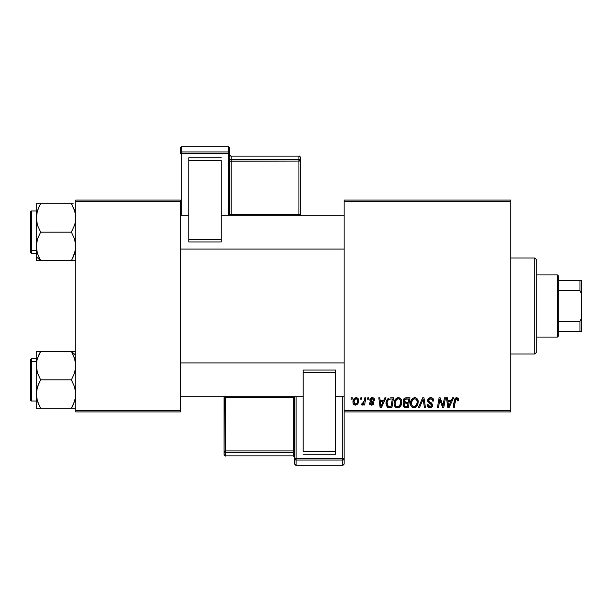 <?xml version="1.0" encoding="UTF-8"?>
<svg xmlns="http://www.w3.org/2000/svg" width="612" height="612" viewBox="0 0 612 612"><rect width="100%" height="100%" fill="white"/><g stroke="black" fill="none" stroke-linecap="round" stroke-linejoin="round"><path stroke-width="0.92" d="M344.135 200.078L510.783 200.078L510.783 201.486L344.135 201.486L344.135 410.514L510.783 410.514L510.783 200.078L344.135 200.078L344.135 201.486L344.135 200.078M394.074 403.415L394.663 400.516L396.507 398.236L399.139 397.762L401.158 399.384L401.77 401.564L401.48 404.257L400.424 406.322L399.131 407.416L397.295 407.806L395.666 407.225L394.48 405.702L394.074 403.415C394.006 405.917 395.145 407.385 397.494 407.814L400.424 406.322L401.778 401.946C401.793 399.514 400.661 398.091 398.389 397.67C395.497 398.358 394.059 400.271 394.074 403.415M384.879 397.8L383.67 400.493L384.879 397.8L385.996 397.8L381.398 407.684L380.144 407.684L378.79 397.8L379.822 397.8L380.159 400.493L383.67 400.493L380.159 400.493L379.822 397.8L378.79 397.8L380.144 407.684L381.398 407.684L385.996 397.8L384.879 397.8L385.996 397.8L381.398 407.684L380.144 407.684L378.79 397.8L379.822 397.8M456.261 397.724L458.296 398.267L458.694 400.753L457.661 400.883L457.141 398.909L455.749 399.322L454.165 407.684L453.117 407.684L454.77 398.978L456.766 397.67L454.341 400.439L453.117 407.684L454.165 407.684L455.351 400.684L456.697 398.825L457.761 400.019L457.661 400.883L458.694 400.753L458.786 399.85L458.694 400.753L457.661 400.883L457.707 399.582M427.589 400.577L428.499 398.45L431.016 397.678L433.044 398.565L433.747 401.021L432.722 401.135L432.393 399.567L431.146 398.871L429.555 399.039L428.652 400.118L428.951 401.426L432.554 404.249L432.539 406.246L431.514 407.447L429.387 407.776L427.528 406.575L427.077 404.731L428.102 404.631L428.4 405.901L429.624 406.636L431.169 406.33L431.697 405.251L431.307 404.371L428.224 402.466L427.589 400.577L431.697 405.251L429.991 406.659L428.102 404.631L427.069 404.953C427.207 406.751 428.171 407.707 429.953 407.814C431.674 407.76 432.592 406.881 432.722 405.19L431.559 403.033L428.882 401.35L428.614 400.485L430.618 398.825L432.462 399.682L432.722 401.135L433.747 401.021C433.786 398.902 432.761 397.785 430.687 397.67C428.805 397.754 427.773 398.726 427.589 400.577L427.597 400.279M419.457 407.684L418.348 407.684L422.663 397.8L423.978 397.8L425.493 407.684L424.453 407.684L423.16 399.215L419.457 407.684L418.348 407.684L419.457 407.684L423.16 399.215L424.453 407.684L425.493 407.684L423.978 397.8L422.663 397.8L423.978 397.8L425.493 407.684L424.453 407.684M410.514 403.415L411.096 400.516L412.947 398.236L415.579 397.762L417.591 399.384L418.203 401.564L417.912 404.257L416.864 406.322L415.571 407.416L413.727 407.806L412.098 407.225L410.92 405.702L410.514 403.415C410.445 405.917 411.578 407.385 413.926 407.814L416.864 406.322L418.218 401.946C418.226 399.514 417.093 398.091 414.821 397.67C411.93 398.358 410.491 400.271 410.514 403.415L410.522 402.918M351.081 399.215L351.319 397.8L352.351 397.8L352.137 399.215L351.081 399.215L352.137 399.215L352.351 397.8L351.319 397.8L352.351 397.8L352.137 399.215L351.081 399.215L351.319 397.8L351.081 399.215M406.039 397.8C404.264 398.029 403.316 399.055 403.193 400.875L403.652 399.215L404.907 398.045L409.994 397.8L408.326 407.684L404.762 407.607L403.377 406.636L403.14 404.555L404.425 402.872L403.484 402.076L403.193 400.875L404.425 402.872L403.063 405.282L404.425 407.523L408.326 407.684L409.994 397.8L406.039 397.8L409.994 397.8L408.326 407.684L405.106 407.653M452.543 397.8L451.327 400.493L452.543 397.8L453.653 397.8L449.063 407.684L447.808 407.684L446.454 397.8L447.487 397.8L447.816 400.493L451.327 400.493L447.816 400.493L447.487 397.8L446.454 397.8L447.808 407.684L449.063 407.684L453.653 397.8L452.543 397.8L453.653 397.8L449.063 407.684L447.808 407.684L446.454 397.8L447.487 397.8M443.34 403.836L444.396 397.8L443.34 403.836L444.396 397.8L445.437 397.8L443.746 407.684L442.66 407.684L439.829 399.299L438.46 407.684L437.412 407.684L439.087 397.8L440.166 397.8L443.019 406.177L443.34 403.836L443.019 406.177L440.166 397.8L439.087 397.8L437.412 407.684L438.46 407.684L439.829 399.299L442.66 407.684L443.746 407.684L445.437 397.8L444.396 397.8L445.437 397.8L443.746 407.684L442.66 407.684M374.689 400.11C374.62 398.542 373.802 397.731 372.234 397.67L373.856 398.152L374.613 399.376L374.689 400.24L373.664 400.37L373.343 399.108L372.586 398.611L370.864 399.429L371.102 400.355L373.572 402.161L373.641 403.889L371.844 405.113L369.663 404.218L369.296 402.933L370.321 402.811L371.408 404.203L372.746 403.43L372.586 402.535L369.939 400.462L370.245 398.511L372.234 397.67L369.809 399.751L370.329 401.059L372.762 403.232L371.683 404.218L370.321 402.811L369.296 402.933L371.637 405.121L373.794 403.071L370.841 399.674L372.188 398.573L373.664 400.37L374.689 400.11L373.649 400.034M390.64 397.8L393.562 397.8L391.894 407.684L387.886 407.462L386.218 405.427L386.386 401.143L387.648 398.963L389.048 398.037C386.945 399.253 385.927 401.12 385.988 403.637L388.169 407.561L391.894 407.684L393.562 397.8L390.64 397.8L393.562 397.8L391.894 407.684L388.322 407.592M356.192 397.67C353.996 398.221 352.925 399.705 352.994 402.115L353.736 399.208L354.769 398.114L356.459 397.685L358.043 398.55L358.609 400.011L358.479 402.092L356.873 404.693L354.348 404.876L353.277 403.698L352.994 402.115C352.948 403.851 353.744 404.853 355.388 405.121C357.653 404.57 358.739 403.048 358.64 400.539C358.64 398.84 357.821 397.892 356.192 397.67L357.462 398.022M360.583 399.215L360.82 397.8L361.853 397.8L361.638 399.215L360.583 399.215L361.638 399.215L361.853 397.8L360.82 397.8L361.853 397.8L361.638 399.215L360.583 399.215L360.82 397.8L360.583 399.215M364.163 401.166L364.783 397.8L365.823 397.8L364.614 404.991L363.566 404.991L363.834 403.507L362.732 404.93L361.463 404.861L361.876 403.736L362.641 403.92L363.398 403.277L364.262 400.676L361.463 404.861L362.166 405.121L363.834 403.507L363.566 404.991L364.614 404.991L365.823 397.8L364.783 397.8L365.823 397.8L364.614 404.991L363.566 404.991M367.521 399.215L367.758 397.8L368.784 397.8L368.569 399.215L367.521 399.215L368.569 399.215L368.784 397.8L367.758 397.8L368.784 397.8L368.569 399.215L367.521 399.215L367.758 397.8L367.521 399.215M344.135 411.922L510.783 411.922L510.783 201.486L344.135 201.486L344.135 411.922L344.135 410.514L510.783 410.514L510.783 411.922L344.135 411.922L344.135 458.648A1.415 1.408 180 0 1 342.72 460.056L342.72 465.166L296.116 465.166L296.116 460.056L342.72 460.056L342.72 465.166L296.116 465.166L294.701 463.758A1.415 1.408 -0 0 0 296.116 465.166L296.116 460.056A1.415 1.408 180 0 1 294.701 458.648L294.701 463.758L294.701 458.648L342.72 458.533L342.72 396.813L342.72 458.533L296.116 458.533L296.116 396.813L296.116 458.533L294.701 458.648L296.116 460.056L296.116 458.533L296.116 460.056L342.72 460.056L342.72 458.533L342.72 460.056L344.135 458.648L342.72 458.533L344.135 458.648L344.135 411.922M75.796 200.078L180.303 200.078L180.303 201.486L75.796 201.486L75.796 410.514L180.303 410.514L180.303 200.078L75.796 200.078L75.796 201.486L75.796 200.078M75.796 411.922L180.303 411.922L180.303 201.486L75.796 201.486L75.796 411.922L75.796 410.514L180.303 410.514L180.303 411.922L75.796 411.922M405.794 407.684L404.425 407.523M403.369 406.628L403.132 405.986M403.14 404.547L403.568 403.56M403.706 403.392L404.096 403.056M404.127 402.719L403.484 402.076M403.247 400.286L403.392 399.743M403.438 399.636L403.652 399.215M404.417 398.336L405.465 397.861M405.014 399.322L408.762 398.955L408.196 402.291L406.016 402.291L404.218 400.906L404.364 400.149M404.241 400.615L406.33 398.963L404.54 399.804L404.31 401.495M406.108 398.97L406.582 398.955M404.823 406.444L405.718 406.529L404.088 405.243L404.44 406.207M407.997 403.446L407.485 406.529L405.718 406.529L407.485 406.529L407.997 403.446L406.33 403.446L407.997 403.446M404.524 403.997L404.341 406.093M404.218 400.906L404.823 402.092M404.608 401.954L408.196 402.291L408.762 398.955L405.45 399.108M405.389 399.131L404.784 399.498M406.835 398.955L405.825 399.009L406.835 398.955M406.33 403.446L405.894 403.461M404.119 404.861L404.088 405.243M405.121 406.498L405.718 406.529M417.767 399.728L418.203 401.564M417.919 404.249L417.2 405.848M413.184 407.73L413.926 407.814M413.146 407.722L412.733 407.584M411.287 406.383L410.92 405.71M410.675 404.96L410.553 404.203M410.53 402.895L410.568 402.436M410.576 402.405L410.644 401.954M410.904 400.975L410.759 401.449M411.096 400.516L411.302 400.08M411.318 400.057L411.562 399.636M412.182 398.848L412.932 398.244M413.873 397.808L414.332 397.708M417.132 402.864L416.053 405.565L413.957 406.659L414.951 406.437M412.48 400.21L411.715 401.969L411.662 404.616L412.457 406.047L413.957 406.659C412.304 406.337 411.501 405.289 411.539 403.522L411.608 404.394M411.547 403.132L411.539 403.522C411.478 401.059 412.549 399.491 414.745 398.825L414.003 398.955M415.586 398.993L414.745 398.825C416.382 399.139 417.2 400.164 417.185 401.9L416.749 400.057L415.594 399.001M415.609 406.008L416.596 404.739M416.894 403.997L417.185 401.9M416.344 405.167L415.571 406.047M414.355 398.863L413.046 399.544M413.299 399.338L411.96 401.227M423.397 401.158L423.305 400.508M423.16 399.215L422.953 399.72M422.663 397.8L418.348 407.684L422.663 397.8M431.016 397.678L431.957 397.854M433.418 399.169L433.678 400.072M433.747 401.021L432.722 401.135M432.73 400.822L432.309 399.46M432.118 399.284L431.307 398.902M431.154 398.871L430.618 398.825M430.114 398.871L429.731 398.963M429.242 399.231L428.851 399.644M430.32 402.313L430.955 402.65M432.562 404.264L432.699 404.838M432.684 405.718L432.294 406.72M431.009 407.668L430.488 407.783M429.372 407.776L427.887 407.034M428.836 407.638L427.536 406.582M427.268 406.054L427.122 405.526M427.069 404.953L428.102 404.631M428.645 406.177L429.249 406.544M429.624 406.636L430.305 406.643M431.628 405.71L431.689 405.129M431.1 404.218L431.697 405.251L430.886 404.088M430.443 403.821L429.54 403.346M427.696 401.464L427.612 401.036M428.102 398.894L428.652 398.32M428.974 398.098L429.517 397.846M429.938 402.107L429.196 401.64M457.661 400.883L457.761 400.019L457.661 400.883M457.141 398.909L456.537 398.84M455.749 399.322L455.535 399.82M455.542 399.789L454.165 407.684L453.117 407.684L454.341 400.439M454.77 398.986L455.649 397.961M458.786 399.85L456.98 397.678M457.791 397.892L458.289 398.267M458.503 398.565L458.763 399.429M455.351 400.684L455.443 400.187M457.745 400.24L457.7 400.669M448.321 404.142L447.961 401.648L450.769 401.648L448.581 406.605L450.769 401.648L447.961 401.648L448.535 405.986M448.389 404.662L448.451 405.144M440.969 403.025L440.824 402.604M440.548 401.824L440.717 402.313M440.212 400.753L440.487 401.625M439.837 399.299L439.952 399.781M439.462 401.893L438.46 407.684L437.412 407.684L439.087 397.8L440.166 397.8L442.445 404.157M442.843 405.496L443.019 406.177L443.073 405.588M373.603 399.705L372.953 398.756M372.387 398.58L371.691 398.634M371.645 398.642L371.262 398.833M370.864 399.429L371.155 400.409M370.849 399.552L372.035 400.982M370.841 399.674L371.102 400.355M373.266 401.747L373.664 402.352M373.794 403.071L373.71 403.691M373.412 404.303L372.058 405.09M371.408 405.113L370.979 405.052M369.457 403.821L369.342 403.377M369.296 402.933L370.321 402.811L370.635 403.775M370.673 403.813L371.14 404.134M371.346 404.188L372.042 404.172M372.746 403.43L372.28 402.283M372.662 402.65L372.762 403.232L370.742 401.38M370.329 401.059L369.809 399.751M369.985 398.925L370.245 398.511M371.346 397.785L372.012 397.678M372.731 397.708L373.756 398.083M380.656 404.142L380.304 401.648L383.104 401.648L380.916 406.605L383.104 401.648L380.304 401.648L380.871 405.986M380.725 404.662L380.786 405.144M387.61 407.324L387.128 406.972M385.996 403.209L386.027 402.803M386.157 401.962L386.386 401.143M386.386 401.151L386.715 400.363M389.553 406.529L391.045 406.529L388.26 406.36L387.082 402.696M387.052 402.948L387.243 405.236L388.413 406.414M387.235 401.916L387.013 403.706C386.952 400.791 388.283 399.208 391.007 398.955L388.605 399.582M390.249 398.993L392.33 398.955L391.045 406.529L392.33 398.955L390.502 398.97M390.624 398.963L391.007 398.955M388.291 399.873L387.786 400.577M387.687 400.761L388.238 399.927M399.506 397.877L400.347 398.374M401.587 400.439L401.732 401.181M401.059 405.343L401.686 403.316M398.336 407.714L397.953 407.783M395.673 407.232L396.301 407.584M394.855 406.391L394.488 405.71M394.243 404.953L394.113 404.203M394.136 402.405L394.212 401.931M394.656 400.516L394.87 400.087M394.885 400.057L395.123 399.651M396.109 398.519L396.499 398.244M397.44 397.808L398.137 397.678M401.778 401.946L401.77 401.564M400.699 402.864L399.621 405.565L397.525 406.659L398.519 406.437M396.048 400.21L395.283 401.969L395.222 404.616L396.025 406.047L397.525 406.659C395.872 406.337 395.061 405.289 395.107 403.522L395.176 404.394M395.283 401.969L395.107 403.522C395.046 401.059 396.109 399.491 398.313 398.825L397.571 398.955M399.146 398.993L398.313 398.825C399.95 399.139 400.761 400.164 400.753 401.9L400.309 400.057L399.162 399.001M399.177 406.008L400.156 404.739M400.462 403.997L400.722 401.35M399.911 405.167L399.139 406.047M397.922 398.863L396.607 399.544M396.859 399.338L395.52 401.227M398.848 398.894L398.114 398.833M358.609 400.003L358.364 399.085M358.64 400.539L358.632 400.929M358.479 402.084L358.326 402.612M358.25 402.826L357.561 404.058M354.539 404.968L354.057 404.7M353.04 401.265L353.162 400.608M353.3 400.149L353.453 399.743M353.69 399.284L354.417 398.374M353.92 398.932L354.333 398.458M354.501 398.305L355.404 397.8M357.354 402.336L357.615 400.646C357.714 402.459 356.987 403.652 355.434 404.218L355.082 404.165M355.58 404.211L354.019 402.115C353.958 400.347 354.685 399.169 356.184 398.573L355.886 398.611M354.233 400.676L354.417 400.164M357.01 403.132L357.5 401.786M355.962 404.119L356.674 403.614M354.149 400.998L354.172 403.201M354.302 403.492L354.769 404.019M356.536 398.619L357.615 400.646L357.332 399.276L356.536 398.619L354.692 399.605M357.332 399.276L356.689 398.672M363.528 404.035L363.214 404.478M363.168 404.532L362.465 405.067M361.463 404.861L362.166 405.121L361.463 404.861L361.876 403.736L362.618 403.928M361.876 403.736L362.396 403.966M363.75 402.612L363.979 401.939M364.783 397.8L364.262 400.676M405.366 402.252L406.016 402.291M416.588 404.746L416.94 403.836M417.055 403.362L417.132 402.872M417.055 400.814L416.871 400.302M415.288 398.894L414.553 398.833M411.715 401.969L411.585 402.742M389.997 399.024L389.5 399.123M387.381 401.464L387.167 402.191M387.013 403.706L387.029 404.088M400.156 404.746L400.508 403.836M400.623 403.362L400.699 402.872M400.623 400.814L400.439 400.302M356.482 403.805L356.857 403.377M357.584 401.22L357.599 400.294M355.167 399.009L354.799 399.437M557.394 274.926L558.802 276.341L558.802 280.579L558.802 276.341L557.394 274.926L536.204 274.926L557.394 274.926L557.394 337.074L536.204 337.074L557.394 337.074L557.394 274.926M558.802 335.659L557.394 337.074L558.802 335.659L558.802 331.421L558.802 335.659M558.802 290.723L558.802 321.277L558.802 280.579L558.802 290.723L579.985 290.723L581.4 293.691L581.4 318.309L579.985 321.277L558.802 321.277L558.802 331.421L558.802 321.277L579.985 321.277L579.985 331.421L581.4 331.421L581.4 318.309L581.4 331.421L579.985 331.421L579.985 321.277L581.4 318.309L581.4 280.579L558.802 280.579L579.985 280.579L579.985 290.723L579.985 280.579L581.4 280.579L581.4 293.691L579.985 290.723L558.802 290.723M558.802 331.421L579.985 331.421L558.802 331.421M534.796 354.019L536.204 352.604L536.204 259.396L534.796 257.981L534.796 354.019L534.796 257.981L510.783 257.981L534.796 257.981L536.204 259.396L536.204 352.604L534.796 354.019L510.783 354.019L534.796 354.019M344.135 215.187L221.261 215.187L344.135 215.187M188.779 215.187L180.303 215.187L188.779 215.187M74.014 209.075L75.475 214.231L75.475 221.643L74.565 225.247L71.397 232.139L40.644 232.139L71.397 232.139L74.557 239.009L75.796 246.345L74.572 253.643L71.397 260.559L40.644 260.559L37.485 253.689L36.246 246.345L36.246 256.749L40.644 260.559L37.485 253.689L36.246 246.345L37.47 239.047L40.644 232.139L37.477 225.231L36.246 217.926L37.477 210.605L39.482 205.846M36.575 250.063L37.286 253.047M180.303 249.084L344.135 249.084L180.303 249.084M73.165 203.712L36.246 203.712L37.477 203.712L36.246 203.712L36.246 260.559L75.796 260.559M30.6 214.521L30.6 249.75A0.849 0.734 0 0 0 31.449 250.484L31.449 213.787M36.246 210.949L31.449 210.949L31.449 250.484L36.246 250.484L31.449 250.484L31.449 253.322L31.449 250.484A0.849 0.734 180 0 1 30.6 249.75L30.6 211.844M39.803 259.029L38.877 257.178L40.644 260.559L36.246 260.559L40.644 260.559L36.246 256.749L36.575 260.559M72.208 259.098L75.475 250.048L74.572 253.643L71.397 260.559L73.7 255.977M39.834 205.181L38.877 207.093L40.644 203.712L71.397 203.712L74.565 210.612L75.475 214.231L75.475 221.643L74.565 225.247L71.397 232.139L74.557 239.009L75.467 242.612L75.475 250.025M30.6 252.427L30.6 249.75L30.6 252.473L31.449 253.322L36.246 253.322M30.6 249.52L30.6 250.339M38.678 203.712L36.246 203.712L36.246 246.345L37.47 239.047L40.644 232.139L37.477 225.231L36.246 217.926L36.575 214.208L38.747 207.376M36.888 212.67L36.422 215.187M36.995 252.022L37.477 253.666M38.885 207.085L40.644 203.712L37.485 203.712M71.673 204.201L74.572 210.62M73.937 208.883L74.565 210.597M74.74 211.163L74.572 210.627M74.35 254.294L74.565 253.659M73.371 260.559L71.397 260.559L71.948 259.58M75.467 351.441L71.397 351.441L73.165 354.822L71.397 351.441L75.796 355.251L71.397 351.441L74.557 358.311L75.796 365.655L74.572 372.953L71.397 379.861L74.565 386.769L75.475 390.38L75.475 397.792L74.565 401.396L71.397 408.288L74.557 401.411L71.397 408.288L40.644 408.288L37.477 401.388L36.246 394.074L37.477 386.753L40.644 379.861L37.485 372.991L36.575 369.388L36.567 361.96L37.47 358.357L40.644 351.441L37.485 358.311L36.567 361.952L37.47 358.357L40.644 351.441L36.246 351.441L36.246 408.288L74.557 408.288M180.303 396.813L303.177 396.813L180.303 396.813M335.659 396.813L344.135 396.813L335.659 396.813M344.135 362.916L180.303 362.916L344.135 362.916M31.449 398.213L31.449 361.516A0.849 0.734 180 0 0 30.6 362.25L30.6 397.479M30.6 400.156L30.6 362.25A0.849 0.734 0 0 1 31.449 361.516L31.449 358.678L31.449 361.516L36.246 361.516L31.449 361.516L31.449 401.051L30.6 400.202M38.028 402.926L38.877 404.899L36.567 397.769L36.246 394.074L36.246 408.288M72.208 406.819L72.56 406.154M75.475 361.937L74.557 358.318L75.796 365.655L75.475 369.327L74.572 372.953L71.397 379.861L40.644 379.861L71.397 379.861L74.565 386.769L75.796 394.074L75.475 397.792L73.295 404.624M38.349 356.023L38.877 354.822M72.247 352.971L71.397 351.441L40.644 351.441L73.165 351.441L71.397 351.441L74.763 358.953M36.246 358.678L31.449 358.678L30.6 359.527L30.6 362.25L30.6 359.573M39.834 352.902L40.644 351.441L36.246 351.441L36.246 365.655L36.965 360.078M38.671 351.441L36.246 351.441M37.125 359.496L36.567 361.952M37.692 357.706L37.477 358.341M40.094 352.42L38.885 354.815M40.369 407.799L38.105 403.117M37.301 400.837L37.47 401.373M38.877 383.25L40.644 379.861L37.485 372.991L36.246 365.655L36.246 394.074L36.575 390.357L38.877 383.25M75.046 359.978L74.565 358.334M75.161 399.307L75.452 397.884M73.371 408.288L71.397 408.288L73.287 404.647M39.497 203.712L38.877 203.712M37.47 210.627L37.148 211.683M40.369 260.069L39.749 258.93M37.301 253.108L37.47 253.643M38.877 260.559L37.485 260.559M40.644 203.712L39.749 205.341M71.397 260.559L73.165 260.559M75.062 212.31L75.452 214.116M72.208 205.173L71.948 204.691M72.545 408.288L73.165 408.288M36.881 360.422L36.995 359.978M36.575 397.808L36.98 399.69M39.834 406.827L40.094 407.309M40.644 351.441L38.877 351.441M38.877 408.288L36.575 408.288M74.894 400.317L74.572 401.373M71.673 351.931L72.3 353.07M73.165 351.441L74.557 351.441M74.74 358.892L74.572 358.357M71.397 408.288L72.3 406.659M229.737 215.187L229.737 148.242A1.415 1.408 180 0 0 228.322 146.834L228.322 151.944L181.718 151.944L181.718 146.834L228.322 146.834L229.737 148.242L229.737 153.352L181.718 153.467L181.718 215.187L181.718 153.467L228.322 153.467L228.322 215.187L228.322 153.467L229.737 153.352L228.322 151.944A1.415 1.408 0 0 1 229.737 153.352L229.737 215.187M221.261 157.797L188.779 157.797L188.779 160.589L221.261 160.589L221.261 239.384L221.261 160.589L188.779 160.589L188.779 239.384L188.779 157.797L221.261 157.797M221.261 241.954L221.261 239.384L188.779 239.384L188.779 241.954L221.261 241.97L221.261 239.384L188.779 239.384L188.779 241.97L221.261 241.97M180.303 148.242L180.303 153.352A1.415 1.408 0 0 1 181.718 151.944L181.718 146.834L228.322 146.834L228.322 153.467L228.322 151.944L181.718 151.944L181.718 153.467L181.718 151.944L180.303 153.352L181.718 153.467L180.303 153.352L180.303 148.242A1.415 1.408 0 0 1 181.718 146.834L181.718 146.834A1.415 1.408 180 0 0 180.303 148.242L181.718 146.834L228.322 146.834C228.352 146.329 228.827 146.796 229.737 148.242M229.737 154.744A1.415 1.408 0 0 0 231.145 156.129L229.737 154.714A1.415 1.408 180 0 0 231.145 156.129L298.939 156.129L300.354 157.536L300.354 160.941L300.354 157.536A1.415 1.408 180 0 0 298.939 156.129L298.939 159.533L231.145 159.533L231.145 156.129L298.939 156.129L298.939 159.533A1.415 1.408 0 0 1 300.354 160.941L300.354 214.407L298.939 214.529L231.145 214.529L231.145 161.063L298.939 161.063L298.939 215.814M300.117 215.187L300.354 160.941L298.939 161.063L298.939 214.529L300.354 214.407L300.117 215.187M300.354 157.536C299.444 156.091 298.97 155.616 298.939 156.129L231.145 156.129L231.145 159.533A1.415 1.408 0 0 1 229.737 158.125A1.415 1.408 180 0 0 231.145 159.533L231.145 161.063L229.737 161.185L298.939 161.063L298.939 159.533L298.939 161.063L300.354 160.941L298.939 159.533L231.145 159.533L231.145 215.187L231.145 214.529L229.737 214.651L298.939 214.529L298.939 215.187M294.701 396.813L294.701 458.648L294.701 396.813M303.177 454.203L335.659 454.203L335.659 451.411L303.177 451.411L303.177 372.616L303.177 451.411L335.659 451.411L335.659 372.616L335.659 454.203L303.177 454.203M303.177 370.046L303.177 372.616L335.659 372.616L335.659 370.046L303.177 370.031L303.177 372.616L335.659 372.616L335.659 370.031L303.177 370.031M344.135 463.758L344.135 458.648L344.135 463.758A1.415 1.408 180 0 1 342.72 465.166L342.72 465.166A1.415 1.408 -0 0 0 344.135 463.758L342.72 465.166L296.116 465.166C296.078 465.671 295.611 465.204 294.701 463.758M225.499 396.813L225.499 397.471L293.286 397.471L293.286 450.937L294.701 450.814L293.286 450.937L293.286 452.467A1.415 1.408 180 0 1 294.701 453.874A1.415 1.408 -0 0 0 293.286 452.467L293.286 450.937L225.499 450.937L225.499 452.467L225.499 450.937L224.084 451.059L225.499 450.937L225.499 397.471L224.084 397.593L224.321 396.813L224.084 451.059L225.499 452.467L293.286 452.467L293.286 455.871A1.415 1.408 180 0 1 294.701 457.279A1.415 1.408 -0 0 0 293.286 455.871L225.499 455.871L224.084 454.464L224.084 451.059L224.084 454.464A1.415 1.408 -0 0 0 225.499 455.871L225.499 452.467L293.286 452.467L293.286 455.871L225.499 455.871L225.499 452.467A1.415 1.408 180 0 1 224.084 451.059L224.084 397.593L225.499 397.471L293.286 397.471L293.286 450.937L225.499 450.937L225.499 396.186M293.286 397.471L293.286 396.813L293.286 397.471L294.701 397.349L293.286 397.471M294.701 457.286L293.286 455.871L225.499 455.871C225.468 456.384 224.994 455.909 224.084 454.464M31.449 210.949L30.6 211.798M36.246 401.051L31.449 401.051"/></g></svg>
